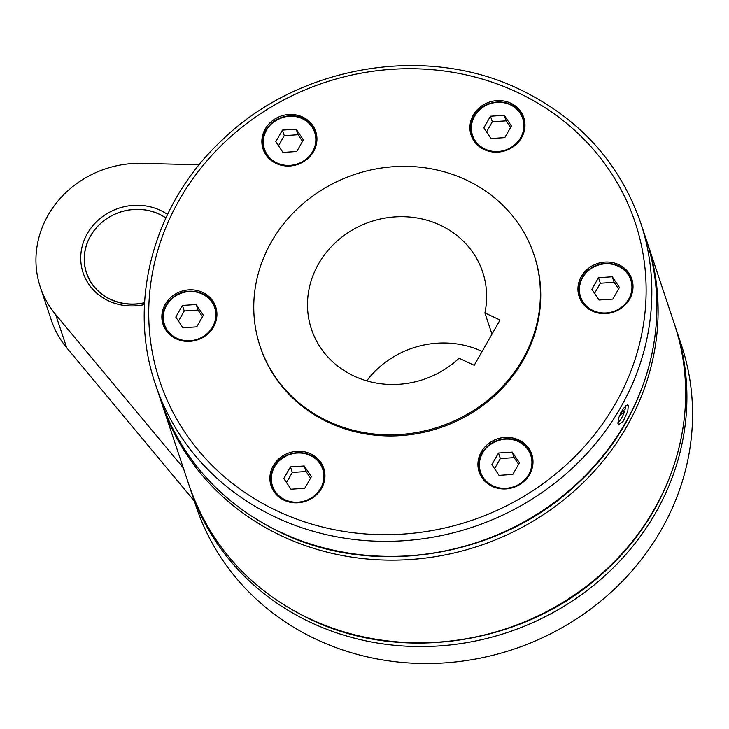<?xml version="1.0" encoding="UTF-8"?>
<svg xmlns="http://www.w3.org/2000/svg" width="729" height="729" viewBox="0 0 729 729"><rect width="100%" height="100%" fill="white"/><g stroke="black" fill="none" stroke-linecap="round" stroke-linejoin="round"><path stroke-width="1.09" d="M675.719 327.977A255.706 235.658 -18.4 0 1 593.433 585.551A255.706 235.658 -18.4 0 1 311.165 622.648A255.706 235.658 -18.4 0 1 190.533 489.669L189.914 487.783A255.706 235.658 -18.4 0 0 190.533 489.669L196.183 506.619A255.706 235.658 -18.4 0 0 316.805 639.597A255.706 235.658 -18.4 0 0 599.083 602.5A255.706 235.658 -18.4 0 0 681.369 344.926L675.081 326.091M194.342 501.087L66.731 347.788L55.659 314.563A99.272 91.49 161.6 0 1 40.286 287.007A99.272 91.49 161.6 0 1 48.068 215.274A99.272 91.49 161.6 0 1 141.9 163.351L199.163 164.781M40.286 287.007L51.358 320.241A99.272 91.49 -18.4 0 0 66.731 347.788M628.28 405.497L627.787 411.247L623.131 421.362L618.137 425.162L618.219 418.719L623.067 408.696L627.687 404.723L628.28 405.497M622.967 410.892L623.404 411.101A10.561 2.934 115 0 0 623.65 410.363M623.596 411.202A11.281 3.135 115 0 0 623.951 410.126M625.637 405.543A10.525 2.934 115 0 1 625.291 409.078L620.807 412.578M619.349 415.694L624.534 411.648L623.386 411.11M617.354 423.121A10.525 2.934 115 0 0 624.534 411.648M144.488 304.558A54.146 49.909 161.6 0 1 90.997 287.18A54.146 49.909 161.6 0 1 87.334 233.617A54.146 49.909 161.6 0 1 167.524 214.454M183.271 467.854L55.659 314.563M144.579 302.817A51.021 47.02 161.6 0 1 93.977 286.606A51.021 47.02 161.6 0 1 90.451 236.041A51.021 47.02 161.6 0 1 165.893 217.916M165.847 218.007A50.893 46.902 -18.4 0 0 90.542 236.041A50.893 46.902 -18.4 0 0 94.077 286.506A50.893 46.902 -18.4 0 0 144.588 302.653M491.164 441.801A27.748 25.579 161.6 0 1 531.787 454.395A27.748 25.579 161.6 0 1 519.759 484.539A27.748 25.579 161.6 0 1 479.135 471.945A27.748 25.579 161.6 0 1 491.164 441.801M310.654 453.839A27.748 25.579 161.6 0 1 323.749 468.273A27.748 25.579 161.6 0 1 314.819 496.221A27.748 25.579 161.6 0 1 284.182 500.249A27.748 25.579 161.6 0 1 271.088 485.815A27.748 25.579 161.6 0 1 280.018 457.867A27.748 25.579 161.6 0 1 310.654 453.839M216.923 313.743A27.748 25.579 161.6 0 1 193.777 340.826A27.748 25.579 161.6 0 1 163.059 324.359A27.748 25.579 161.6 0 1 161.847 317.416A27.748 25.579 161.6 0 1 184.993 290.342A27.748 25.579 161.6 0 1 215.711 306.809A27.748 25.579 161.6 0 1 216.923 313.743M303.692 161.61A27.748 25.579 161.6 0 1 263.069 149.017A27.748 25.579 161.6 0 1 275.097 118.873A27.748 25.579 161.6 0 1 315.73 131.466A27.748 25.579 161.6 0 1 303.692 161.61M484.202 149.573A27.748 25.579 161.6 0 1 471.116 135.138A27.748 25.579 161.6 0 1 480.046 107.181A27.748 25.579 161.6 0 1 510.683 103.163A27.748 25.579 161.6 0 1 523.768 117.588A27.748 25.579 161.6 0 1 514.838 145.545A27.748 25.579 161.6 0 1 484.202 149.573M577.942 289.668A27.748 25.579 161.6 0 1 601.079 262.586A27.748 25.579 161.6 0 1 631.806 279.052A27.748 25.579 161.6 0 1 633.009 285.996A27.748 25.579 161.6 0 1 609.863 313.069A27.748 25.579 161.6 0 1 579.145 296.603A27.748 25.579 161.6 0 1 577.942 289.668M534.056 254.94L534.421 256.052A144.397 133.079 161.6 0 1 487.956 401.506A144.397 133.079 161.6 0 1 328.551 422.456A144.397 133.079 161.6 0 1 260.435 347.359L260.071 346.248A144.397 133.079 -18.4 0 0 328.187 421.344A144.397 133.079 -18.4 0 0 487.583 400.394A144.397 133.079 -18.4 0 0 534.056 254.94A144.397 133.079 -18.4 0 0 465.931 179.844A144.397 133.079 -18.4 0 0 306.535 200.794A144.397 133.079 -18.4 0 0 260.071 346.248M498.49 453.019L491.856 464.637L499.019 475.344L512.806 474.424L519.431 462.806L512.277 452.098L498.49 453.019L500.331 458.559L494.563 468.683M512.277 452.098L514.118 457.639L500.331 458.559M518.574 464.3L514.118 457.639M304.23 465.977L290.443 466.897L283.818 478.516L290.971 489.214L304.758 488.302L311.392 476.675L304.23 465.977L306.08 471.517L292.293 472.438L286.515 482.552M290.443 466.897L292.293 472.438M310.536 478.178L306.08 471.517M203.355 315.22L196.201 304.512L182.414 305.433L175.78 317.051L182.943 327.758L196.73 326.838L203.355 315.22M182.414 305.433L184.255 310.973L178.487 321.097M196.201 304.512L198.042 310.053L184.255 310.973M202.498 316.714L198.042 310.053M296.739 151.495L303.364 139.877L296.211 129.179L282.424 130.099L275.799 141.718L282.952 152.416L296.739 151.495M282.424 130.099L284.264 135.64L278.496 145.754M296.211 129.179L298.052 134.719L284.264 135.64M302.517 141.38L298.052 134.719M491 138.537L504.787 137.617L511.412 125.999L504.249 115.3L490.471 116.221L483.837 127.839L491 138.537M504.249 115.3L506.099 120.841L492.312 121.761L486.544 131.876M510.555 127.502L506.099 120.841M490.471 116.221L492.312 121.761M591.875 289.304L599.028 300.002L612.816 299.081L619.44 287.463L612.287 276.765L598.5 277.685L591.875 289.304M612.287 276.765L614.128 282.305L600.341 283.216L594.572 293.34M618.593 288.966L614.128 282.305M598.5 277.685L600.341 283.216M474.214 365.293L459.07 358.221A90.25 83.179 161.6 0 1 354.012 376.064A90.25 83.179 161.6 0 1 311.438 329.134A90.25 83.179 161.6 0 1 340.479 238.219A90.25 83.179 161.6 0 1 440.106 225.124A90.25 83.179 161.6 0 1 482.68 272.063A90.25 83.179 161.6 0 1 484.903 312.941L500.039 320.013L474.214 365.293M484.903 312.941L491.975 334.155M482.142 351.387A90.25 83.179 -18.4 0 0 366.751 380.848M309.907 618.885A255.706 235.658 -18.4 0 0 592.176 581.788A255.706 235.658 -18.4 0 0 674.462 324.214C702.947 406.582 676.211 504.805 608.296 568.101C531.559 643.178 404.495 665.012 310.18 619.24C250.639 590.426 210.335 545.985 189.285 485.906A255.706 235.658 -18.4 0 0 309.907 618.885M161.127 401.378L161.738 403.265A255.706 235.658 -18.4 0 0 282.369 536.252A255.706 235.658 -18.4 0 0 564.638 499.146A255.706 235.658 -18.4 0 0 646.924 241.572L646.286 239.686M281.112 532.48A255.706 235.658 -18.4 0 0 563.38 495.383A255.706 235.658 -18.4 0 0 645.666 237.809C674.152 320.177 647.416 418.4 579.5 481.705C502.764 556.783 375.699 578.607 281.385 532.835C221.844 504.031 181.539 459.58 160.489 399.501A255.706 235.658 -18.4 0 0 281.112 532.48M276.091 517.417A255.706 235.658 -18.4 0 0 558.359 480.32A255.706 235.658 -18.4 0 0 640.645 222.746C619.595 162.667 579.291 118.216 519.75 89.403C425.463 43.64 298.416 65.455 221.689 140.497C153.728 203.792 126.974 302.043 155.468 384.429A255.706 235.658 -18.4 0 0 276.091 517.417M277.904 511.257A250.594 230.947 -18.4 0 0 615.522 403.538A250.594 230.947 -18.4 0 0 516.952 92.155A250.594 230.947 -18.4 0 0 179.334 199.874A250.594 230.947 -18.4 0 0 277.904 511.257M528.662 449.802A27.073 24.95 -18.4 0 0 491.774 443.095A27.073 24.95 -18.4 0 0 480.037 472.501A27.073 24.95 -18.4 0 0 482.753 478.051A27.073 24.95 -18.4 0 0 494.882 487.446M528.106 449.93A26.472 24.394 -18.4 0 0 492.002 443.332A26.472 24.394 -18.4 0 0 483.19 477.513A26.472 24.394 -18.4 0 0 519.285 484.111A26.472 24.394 -18.4 0 0 528.106 449.93M528.489 476.247A27.073 24.95 -18.4 0 0 531.405 455.379A27.073 24.95 -18.4 0 0 528.689 449.839M320.441 490.125A27.073 24.95 -18.4 0 0 321.243 488.822A27.073 24.95 -18.4 0 0 323.366 469.257A27.073 24.95 -18.4 0 0 310.59 455.178A27.073 24.95 -18.4 0 0 274.113 466.815A27.073 24.95 -18.4 0 0 271.99 486.38A27.073 24.95 -18.4 0 0 284.766 500.459A27.073 24.95 -18.4 0 0 286.843 501.324M320.642 488.357A26.472 24.394 -18.4 0 0 310.226 455.461A26.472 24.394 -18.4 0 0 274.56 466.842A26.472 24.394 -18.4 0 0 284.975 499.739A26.472 24.394 -18.4 0 0 320.642 488.357M212.412 328.661A27.073 24.95 -18.4 0 0 216.504 314.563A27.073 24.95 -18.4 0 0 215.328 307.793A27.073 24.95 -18.4 0 0 189.048 291.245A27.073 24.95 -18.4 0 0 162.777 318.145A27.073 24.95 -18.4 0 0 163.961 324.915A27.073 24.95 -18.4 0 0 178.805 339.86M190.151 340.689A26.472 24.394 -18.4 0 0 215.839 314.381A26.472 24.394 -18.4 0 0 188.984 291.582A26.472 24.394 -18.4 0 0 163.305 317.89A26.472 24.394 -18.4 0 0 190.151 340.689M312.422 153.327A27.073 24.95 -18.4 0 0 315.338 132.459A27.073 24.95 -18.4 0 0 312.623 126.91A27.073 24.95 -18.4 0 0 275.708 120.167A27.073 24.95 -18.4 0 0 263.971 149.582A27.073 24.95 -18.4 0 0 266.686 155.122A27.073 24.95 -18.4 0 0 278.824 164.526M267.124 154.584A26.472 24.394 -18.4 0 0 303.218 161.182A26.472 24.394 -18.4 0 0 312.039 127.001A26.472 24.394 -18.4 0 0 275.945 120.413A26.472 24.394 -18.4 0 0 267.124 154.584M520.47 139.449A27.073 24.95 -18.4 0 0 521.262 138.145A27.073 24.95 -18.4 0 0 523.386 118.581A27.073 24.95 -18.4 0 0 510.61 104.502A27.073 24.95 -18.4 0 0 474.187 116.057M474.132 116.139A27.073 24.95 -18.4 0 0 472.009 135.703A27.073 24.95 -18.4 0 0 484.785 149.782A27.073 24.95 -18.4 0 0 486.863 150.648M474.588 116.157A26.472 24.394 -18.4 0 0 484.995 149.053A26.472 24.394 -18.4 0 0 520.67 137.681A26.472 24.394 -18.4 0 0 510.254 104.785A26.472 24.394 -18.4 0 0 474.588 116.157M628.498 300.913A27.073 24.95 -18.4 0 0 632.599 286.816A27.073 24.95 -18.4 0 0 631.414 280.045A27.073 24.95 -18.4 0 0 605.134 263.497M605.088 263.497A27.073 24.95 -18.4 0 0 578.872 290.397A27.073 24.95 -18.4 0 0 580.047 297.168A27.073 24.95 -18.4 0 0 594.9 312.112M605.07 263.834A26.472 24.394 -18.4 0 0 579.391 290.133A26.472 24.394 -18.4 0 0 606.246 312.932A26.472 24.394 -18.4 0 0 631.925 286.634A26.472 24.394 -18.4 0 0 605.07 263.834M674.462 324.214L646.924 241.572M645.666 237.809L640.645 222.746M160.489 399.501L155.468 384.429M481.55 477.058L480.037 472.501C469.412 446.057 514.237 425.162 528.671 449.82L532.926 459.935M273.503 490.927L271.99 486.38C269.885 479.7 270.596 473.157 274.113 466.76C284.018 447.023 317.808 448.718 323.366 469.257L324.879 473.814M216.85 312.349L215.328 307.793C210.781 296.585 202.006 291.053 189.021 291.208C171.862 291.764 158.311 309.962 163.961 324.915L165.474 329.472M316.86 137.006L312.613 126.892C298.17 102.242 253.355 123.128 263.971 149.582L265.484 154.129M524.898 123.128L523.386 118.581C517.827 98.032 484.038 96.346 474.142 116.084C470.615 122.481 469.913 129.015 472.009 135.703L473.531 140.25M581.56 301.715L580.047 297.168C574.397 282.205 587.948 264.007 605.106 263.451C618.092 263.297 626.867 268.828 631.414 280.045L632.936 284.592M189.285 485.906L161.738 403.265"/></g></svg>
